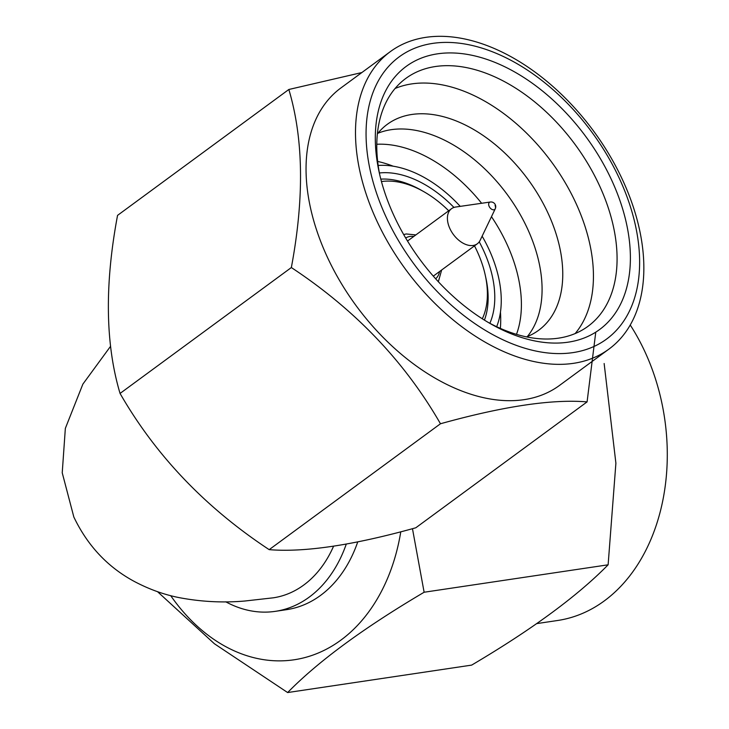 <?xml version="1.0" encoding="UTF-8"?>
<svg xmlns="http://www.w3.org/2000/svg" width="729" height="729" viewBox="0 0 729 729"><rect width="100%" height="100%" fill="white"/><g stroke="black" fill="none" stroke-linecap="round" stroke-linejoin="round"><path stroke-width="1.09" d="M333.563 546.231A120.212 88.355 81.5 0 1 273.339 597.807L244.853 601.015C223.256 602.91 201.559 601.817 179.762 597.744C164.654 594.846 149.718 589.524 134.947 581.788C108.01 567.463 87.644 545.875 73.839 517.016L62.229 472.802L65.346 428.37L82.869 384.137L110.535 346.339M170.714 595.666A184.583 135.667 -98.5 0 0 306.125 657.23A184.583 135.667 -98.5 0 0 400.777 531.796M412.468 528.689L424.123 592.24C363.598 627.997 318.108 661.44 287.636 692.55L214.417 643.762L157.546 591.693M225.799 601.826A133.899 98.406 -98.5 0 0 275.352 611.339L286.643 609.654A133.899 98.406 -98.5 0 0 357.748 541.884M275.352 611.339A133.899 98.406 -98.5 0 0 346.275 544.089M536.744 623.605L557.585 620.497A184.583 135.667 -98.5 0 0 645.602 353.228A184.583 135.667 -98.5 0 0 630.239 325.016M287.636 692.55L471.645 665.112C531.888 629.555 577.386 596.122 608.123 564.802L615.896 463.207L604.141 363.516M608.123 564.802L424.123 592.24M288.839 89.485L117.551 215.374C104.529 284.757 105.359 344.115 120.057 393.441C155.778 455.561 205.487 507.63 269.183 549.648C304.339 552.527 353.21 545.237 415.794 527.787L587.082 401.898C552.227 398.973 503.356 406.263 440.471 423.759C404.75 361.639 355.041 309.57 291.345 267.552C304.367 198.16 303.537 138.811 288.839 89.485L361.857 72.545M623.468 181.867A184.583 116.686 -126.3 0 1 608.988 349.063A184.583 116.686 -126.3 0 1 375.872 218.791A184.583 116.686 -126.3 0 1 390.361 51.604A184.583 116.686 -126.3 0 1 623.468 181.867M608.988 349.063L559.535 385.404A184.583 116.686 -126.3 0 1 326.428 255.141A184.583 116.686 -126.3 0 1 340.908 87.945L390.361 51.604M620.297 180.482A175.115 110.708 -126.3 0 1 572.976 352.608A175.115 110.708 -126.3 0 1 385.395 215.52A175.115 110.708 -126.3 0 1 432.716 43.394A175.115 110.708 -126.3 0 1 620.297 180.482M393.332 214.335A163.287 103.226 -126.3 0 1 379.071 171.798A163.287 103.226 -126.3 0 1 454.222 53.007A163.287 103.226 -126.3 0 1 612.36 181.667A163.287 103.226 -126.3 0 1 610.702 319.184A163.287 103.226 -126.3 0 1 490.89 323.949A163.287 103.226 -126.3 0 1 393.332 214.335M379.736 174.778A153.819 97.239 -126.3 0 1 405.843 78.404A153.819 97.239 -126.3 0 1 600.095 186.961A153.819 97.239 -126.3 0 1 588.03 326.291A153.819 97.239 -126.3 0 1 488.248 322.428M395.063 88.501A153.819 97.239 -126.3 0 1 576.457 204.33A153.819 97.239 -126.3 0 1 575.163 333.554M377.367 133.908A127.785 80.782 -126.3 0 1 548.655 214.536A127.785 80.782 -126.3 0 1 526.548 336.889M377.895 133.261A127.785 80.782 -126.3 0 1 527.969 229.744A127.785 80.782 -126.3 0 1 527.331 336.579M376.793 144.269A127.785 80.782 -126.3 0 1 481.614 203.273M491.474 216.695A127.785 80.782 -126.3 0 1 507.293 244.944A127.785 80.782 -126.3 0 1 516.487 334.347M377.668 161.437A127.785 80.782 -126.3 0 1 393.213 166.212M482.133 236.169A107.673 68.07 -126.3 0 1 489.369 250.211A107.673 68.07 -126.3 0 1 496.677 326.701M379.39 172.973A99.39 62.831 -126.3 0 1 453.957 207.437M479.235 241.837A99.39 62.831 -126.3 0 1 483.81 251.04A99.39 62.831 -126.3 0 1 489.87 323.293M380.802 179.124A94.661 59.842 -126.3 0 1 421.125 190.141L423.731 191.618A89.922 56.844 -126.3 0 1 448.7 210.772M474.488 245.855A89.922 56.844 -126.3 0 1 477.459 251.988A89.922 56.844 -126.3 0 1 485.314 275.407A89.922 56.844 -126.3 0 1 482.306 318.773M485.314 275.407L485.951 278.341A94.661 59.842 -126.3 0 1 484.421 320.113M480.174 240.26A21.77 13.76 -126.3 0 1 477.313 243.787A21.77 13.76 -126.3 0 1 449.811 228.423A21.77 13.76 -126.3 0 1 451.524 208.704A21.77 13.76 -126.3 0 1 455.743 207.018L490.335 202.015A4.41 2.788 -126.3 0 0 489.132 206.343A4.41 2.788 -126.3 0 0 492.348 209.588A4.41 2.788 -126.3 0 0 495.273 208.74L480.174 240.26M495.046 205.469A4.41 2.788 -126.3 0 1 495.273 208.74A4.729 4.729 0 0 0 490.335 202.015M595.766 332.151L587.082 401.898M381.449 181.548A89.922 56.844 -126.3 0 1 423.731 191.618M378.169 165.465A107.673 68.07 -126.3 0 1 460.236 206.371M500.459 312.121A127.785 80.782 -126.3 0 1 500.358 328.387M291.345 267.552L120.057 393.441M440.471 423.759L269.183 549.648M439.569 271.525A25.324 16.011 -126.3 0 1 435.65 278.779M405.688 238.009A25.324 16.011 -126.3 0 1 413.78 236.442M438.348 281.722L441.646 269.994M477.313 243.787L433.308 276.127M451.524 208.704L407.52 241.044M415.858 234.911L406.263 233.963L403.684 234.565"/></g></svg>
